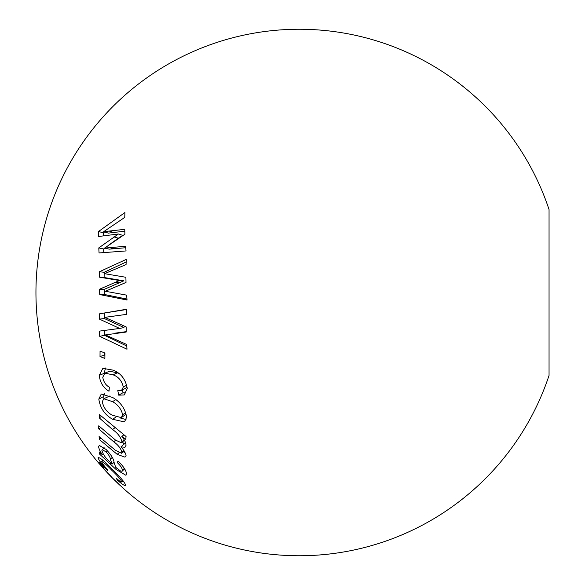<?xml version="1.0" encoding="UTF-8"?>
<svg xmlns="http://www.w3.org/2000/svg" width="585" height="585" viewBox="0 0 585 585"><rect width="100%" height="100%" fill="white"/><g stroke="black" fill="none" stroke-linecap="round" stroke-linejoin="round"><path stroke-width="0.88" d="M99.735 294.562L127.04 300.017L126.631 295.14L105.373 291.272L126.009 282.445L125.899 277.283L104.554 273.685L126.06 264.566L126.265 259.382L99.391 271.762L99.304 277.151L119.464 280.522L99.487 289.261L99.735 294.562L104.532 294.511L126.96 299.081M99.048 252.954L126.038 250.943L125.621 246.278L104.598 248.084L124.905 234.227L124.759 229.335L103.691 231.675L124.766 217.393L124.912 212.538L98.58 231.47L98.543 236.508L118.441 233.993L98.785 247.908L99.048 252.954M98.989 462.669L103.845 468.175L103.823 467.51L98.975 462.011L98.989 462.669L99.311 462.399M101.717 466.501L111.735 477.294L121.907 487.034M111.808 477.206L98.982 463.422A263.25 263.25 0 0 1 299.198 29.25A263.25 263.25 0 0 1 549.052 209.584L549.052 375.416A263.25 263.25 0 0 1 124.386 489.331L111.735 477.294M99.706 336.346L127.004 349.23L126.66 344.448L105.395 334.927L126.199 332.031L126.155 326.913L104.795 317.355L126.506 314.372L126.806 309.202L99.647 313.779L99.487 319.139L119.669 328.434L99.53 331.095L99.706 336.346L104.503 335.293L126.748 346.006M100.013 356.514L104.883 358.43L104.92 353.033L100.05 351.102L100.013 356.514L104.898 355.015M118.696 395.153L124.203 394.97L127.281 388.506C125.519 379.16 120.773 373.033 113.044 370.137L102.836 368.36L99.267 375.365C100.028 382.502 103.282 387.789 109.015 391.219L109.373 387.146C105.922 385.442 103.713 382.159 102.755 377.296L104.839 373.164L112.956 374.809C118.382 376.66 121.834 380.733 123.311 387.036L121.541 390.429L117.797 390.561L118.696 395.153L123.033 392.689L125.819 393.018M126.397 473.835C126.411 470.823 123.625 466.545 118.046 461.009L117.271 462.603C120.525 465.653 122.236 468.219 122.411 470.311L122.192 471.159L120.759 471.159L115.662 467.254L114.024 462.23C113.761 459.02 111.113 454.757 106.082 449.448L99.348 445.492L98.573 446.348C98.733 448.424 99.976 451.218 102.309 454.721L99.274 451.927L99.494 454.026L116.144 469.528L125.965 475.32L126.397 473.835M117.175 479.912C122.024 484.307 124.919 486.128 125.855 485.382C124.276 481.762 119.662 476.307 112.006 468.994C104.371 461.002 99.735 457.229 98.097 457.675C98.785 460.227 101.944 464.519 107.552 470.545L107.976 470.091C104.576 466.552 102.434 463.722 101.556 461.609C103.055 461.762 106.477 464.658 111.823 470.303C117.234 475.415 120.598 479.312 121.921 481.981C121.27 482.303 119.406 481.053 116.327 478.237L117.175 479.912L117.665 479.407M107.552 470.545L107.976 470.091M98.814 399.102C100.181 408.133 104.795 414.867 112.649 419.291L124.517 421.924L126.638 417.163C125.153 408.593 120.532 402.063 112.781 397.566L101.263 394.027L98.814 399.102L103.633 396.535L104.093 398.575M98.748 425.822L98.719 428.915L113.709 441.77C118.09 444.907 120.824 448.395 121.914 452.227L121.497 453.258L115.369 450.245L99.077 436.556L99.391 439.518L117.197 454.34L124.978 457.156L126.089 455.766C125.621 453.061 123.91 450.084 120.963 446.83L124.971 447.313L126.024 445.317C125.914 442.662 124.51 439.708 121.819 436.468L125.768 439.335L126.067 436.52L99.589 414.677L99.216 417.865L112.539 429.536C117.6 432.98 120.729 437.024 121.914 441.69L121.402 442.786L115.574 440.139L98.748 425.822M122.192 471.159L124.656 468.775M117.139 468.563L116.144 469.528M118.477 461.47L117.271 462.603M124.364 468.344L122.411 470.311M100.035 445.222L98.573 446.348M103.311 453.894L102.309 454.721M100.62 453.112L99.494 454.026M110.463 462.53C105.753 458.355 102.887 454.289 101.863 450.34L102.236 449.602L106.009 451.883C108.803 454.808 110.243 457.221 110.316 459.123L112.123 464.059L110.463 462.53M114.038 462.304L112.123 464.059M107.282 450.83L106.009 451.883M104.722 248.113L103.596 248.983L103.779 252.552M103.596 248.983L98.785 247.908M125.746 247.726L109.278 249.151L104.598 248.084M124.81 231.265L113.519 232.45L108.949 230.973M113.519 232.45L108.393 233.137L103.691 231.675M124.766 217.32L123.201 218.373M104.62 231.967L103.406 232.932L98.58 231.47M103.406 232.932L103.37 235.843M113.899 236.874L118.353 238.205L122.784 235.397L118.441 233.993M118.353 238.205L108.452 245.283M126.155 261.992L104.196 272.259L104.108 277.517L123.786 280.815L104.291 289.341L104.532 294.511M104.291 289.341L99.487 289.261M104.196 272.259L99.391 271.762M104.108 277.517L99.304 277.151M123.786 280.815L119.464 280.522M119.274 282.504L114.843 282.262M104.327 330.167L104.503 335.293M110.338 334.181L105.395 334.927M114.879 333.179L126.184 331.658M126.784 309.472L99.647 313.779M104.444 313.267L104.284 318.496L99.487 319.139M104.284 318.496L123.983 327.563L119.669 328.434M104.803 352.989L104.795 354.978M122.484 389.91L123.033 392.689M105.585 367.972L104.071 373.376L99.267 375.365M104.839 373.164L109.512 371.226L117.431 372.828L112.956 374.809M117.431 372.828L119.026 373.669M126.418 385.369L123.311 387.036M126.835 386.868L125.812 388.074L121.541 390.429M103.033 460.344L101.556 461.609M112.583 469.587L111.823 470.303M123.047 480.775L121.921 481.981M104.342 393.69L103.633 396.535M115.837 417.12L112.649 419.291M120.43 418.012L126.016 419.591M125.907 414.363L121.329 417.631L112.24 415.196C106.887 412.249 103.567 407.767 102.28 401.749L103.757 398.751L112.51 401.632C117.87 404.586 121.256 408.973 122.674 414.787L121.329 417.631M103.757 398.751L109.921 395.921M125.475 412.849L122.674 414.787M115.728 399.745L112.51 401.632M100.664 427.591L98.719 428.915M115.662 440.205L113.709 441.77M122.397 441.946L124.195 444.03M123.83 450.501L121.914 452.227M101.015 438.319L99.391 439.518M123.252 451.671L125.212 452.951M125.695 443.298L125.248 443.123L120.963 446.83M123.801 434.86L121.819 436.468M101.483 416.447L99.216 417.865M114.762 427.906L112.539 429.536M124.166 439.788L121.914 441.69M111.121 463.137L110.119 464.044M112.327 457.353L110.316 459.123M114.199 248.72L109.644 247.638M118.967 452.761L117.197 454.34M103.362 468.424A263.25 263.25 0 0 0 119.83 485.184M102.236 449.602L104.371 447.905M124.1 450.903L121.497 453.258M121.402 442.786L124.429 440.227"/></g></svg>
